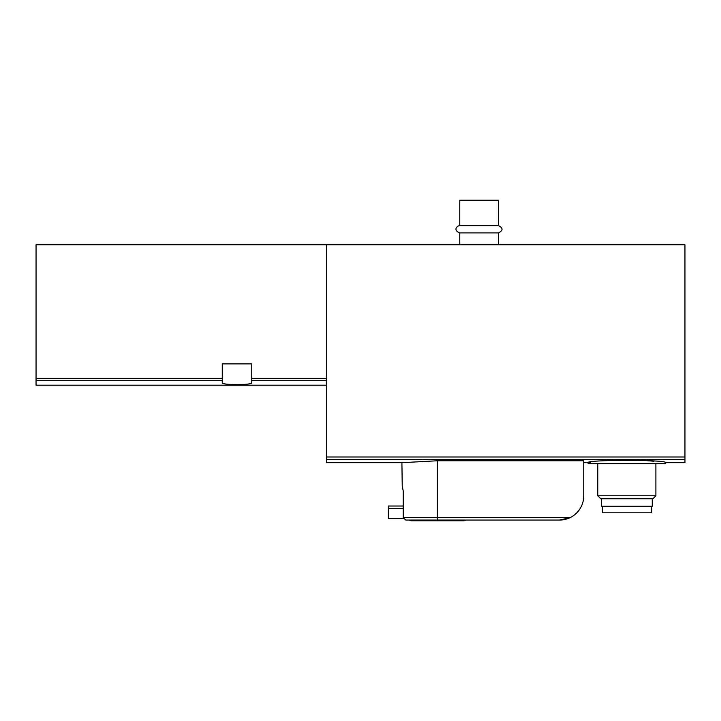 <?xml version="1.0" encoding="UTF-8"?>
<svg xmlns="http://www.w3.org/2000/svg" width="721" height="721" viewBox="0 0 721 721"><rect width="100%" height="100%" fill="white"/><g stroke="black" fill="none" stroke-linecap="round" stroke-linejoin="round"><path stroke-width="1.08" d="M222.266 378.345L222.266 363.889L251.764 363.889L251.764 382.752C252.729 385.194 221.329 385.203 222.266 382.752L222.266 378.345L36.05 378.345L36.05 244.761L684.95 244.761L684.95 462.675L665.582 462.675C667.952 459.601 585.704 459.601 588.102 462.675L590.355 462.359M326.604 244.761L326.604 462.675L402.093 462.675L437.494 460.755L583.74 460.755L583.74 495.85A24.217 24.217 0 0 1 570.086 517.642L559.532 520.057L405.77 520.057L409.131 520.057L410.862 520.787L464.135 520.787L410.862 520.787M653.911 461.233L641.987 460.277M630.073 459.863L613.021 460.205M553.719 520.057L559.532 520.057A24.217 24.217 0 0 0 570.086 517.642L559.532 520.057M409.204 520.057L437.494 520.057L437.494 460.755M36.05 378.345L36.05 385.194L326.604 385.194M459.773 225.637L498.508 225.637L498.508 200.213L459.773 200.213L459.773 225.637C457.24 225.556 452.653 230.188 459.773 232.901L459.773 244.761M498.508 225.637C503.195 228.052 503.195 230.477 498.508 232.901L459.773 232.901M498.508 232.901L498.508 244.761M405.77 520.057L403.246 517.642L403.246 491.01L402.237 486.161L403.246 491.01M401.903 462.675L402.237 486.161M388.349 506.016L403.246 506.016L388.349 506.016L388.349 518.606L403.481 518.606M602.386 506.259L602.386 512.802L651.297 512.802L651.297 506.259M601.413 498.752L601.413 506.259L652.262 506.259L652.262 498.752M655.894 495.787L597.781 495.787L600.755 498.752L652.92 498.752L655.894 495.787L655.894 463.648M597.781 495.787L597.781 463.648M583.74 462.675L588.102 462.675L588.102 463.648L665.582 463.648L665.582 462.675M326.604 459.376L684.95 459.376M222.266 380.688L36.05 380.688M326.604 378.345L251.764 378.345M326.604 380.688L251.764 380.688M326.604 456.988L684.95 456.988M403.246 517.642L570.086 517.642M388.349 508.44L403.246 508.44M465.856 520.057L464.135 520.787"/></g></svg>
